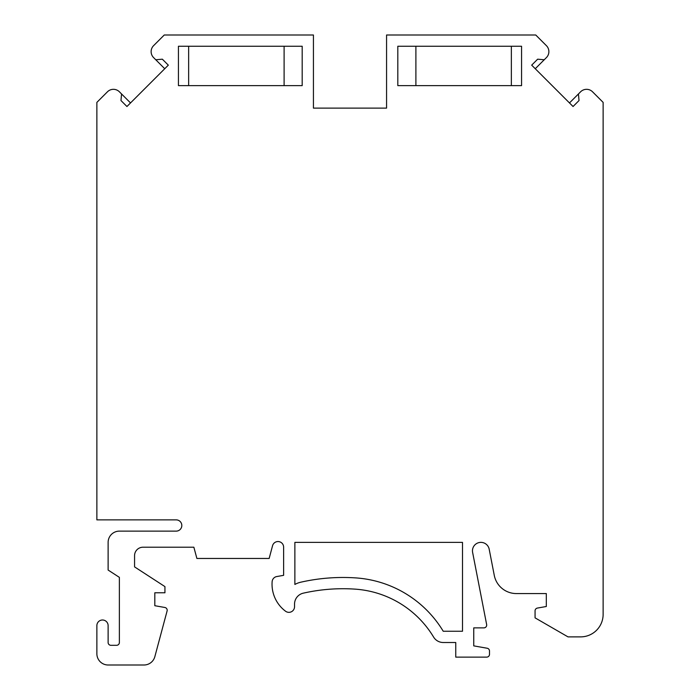 <?xml version="1.0" encoding="UTF-8"?>
<svg xmlns="http://www.w3.org/2000/svg" width="700" height="700" viewBox="0 0 700 700"><rect width="100%" height="100%" fill="white"/><g stroke="black" fill="none" stroke-linecap="round" stroke-linejoin="round"><path stroke-width="1.05" d="M535.264 68.731L546.403 57.592A8.435 8.435 0 0 0 546.403 45.657L535.745 35L386.566 35L386.566 108.124L313.434 108.124L313.434 35L164.255 35L153.597 45.657A8.435 8.435 0 0 0 153.597 57.592L164.736 68.731M544.241 59.762L537.653 59.185L531.685 65.152L573.055 106.514L579.023 100.546L578.445 93.966L580.606 91.796A8.435 8.435 0 0 1 592.541 91.796L603.129 102.384L603.129 614.372A22.496 22.496 0 0 1 580.624 636.878L567.997 636.878L535.062 617.855L535.062 610.846A2.809 2.809 0 0 1 537.39 608.072L546.315 606.497L546.315 593.565L516.355 593.565A22.496 22.496 0 0 1 494.27 575.356L489.186 549.202A8.435 8.435 0 0 0 479.29 542.526A8.435 8.435 0 0 0 472.623 552.423L486.64 624.523A2.809 2.809 0 0 1 483.875 627.874L473.751 627.874L473.751 645.872L487.174 648.244A2.809 2.809 0 0 1 489.501 651.009L489.501 654.316A2.809 2.809 0 0 1 486.684 657.125L455.752 657.125L455.752 642.504L443.231 642.504A11.252 11.252 0 0 1 433.598 637.061A99.566 99.566 0 0 0 354.891 589.12A179.996 179.996 0 0 0 303.301 593.163A11.252 11.252 0 0 0 294.534 604.135L294.534 606.725A5.626 5.626 0 0 1 285.539 611.222A33.749 33.749 0 0 1 272.134 581.656A5.626 5.626 0 0 1 276.771 576.546L283.623 575.339L283.623 547.164A5.626 5.626 0 0 0 272.562 545.711L269.15 558.46L196.884 558.46L193.865 547.216L143.001 547.216A8.435 8.435 0 0 0 134.566 555.651L134.566 566.886L164.938 586.609L164.938 592.778L154.814 592.778L154.814 605.71L164.867 607.486A2.809 2.809 0 0 1 167.09 610.986L154.849 656.661A11.252 11.252 0 0 1 143.981 665L108.124 665A11.252 11.252 0 0 1 96.871 653.747L96.871 625.625A5.626 5.626 0 0 1 102.498 619.999A5.626 5.626 0 0 1 108.124 625.625L108.124 642.504A2.809 2.809 0 0 0 110.941 645.312L116.559 645.312A2.809 2.809 0 0 0 119.376 642.504L119.376 577.36L108.124 570.054L108.124 542.378A11.252 11.252 0 0 1 119.376 531.125L176.19 531.125A5.626 5.626 0 0 0 181.816 525.499A5.626 5.626 0 0 0 176.19 519.872L96.871 519.872L96.871 102.384L107.459 91.796A8.435 8.435 0 0 1 119.394 91.796L121.555 93.966L120.977 100.546L126.945 106.514L168.315 65.152L162.347 59.185L155.759 59.762M300.825 582.19A22.496 22.496 0 0 0 294.875 584.456L294.875 542.378L462.499 542.378L462.499 631.251L443.231 631.251A110.81 110.81 0 0 0 355.635 577.894A191.249 191.249 0 0 0 300.825 582.19M178.439 85.627L302.19 85.627L302.19 46.252L178.439 46.252L178.439 85.627M397.81 85.627L521.561 85.627L521.561 46.252L397.81 46.252L397.81 85.627M130.524 102.935L121.555 93.966M284.104 85.627L284.104 46.252M188.641 85.627L188.641 46.252M578.445 93.966L569.476 102.935M415.896 85.627L415.896 46.252M511.359 85.627L511.359 46.252"/></g></svg>
